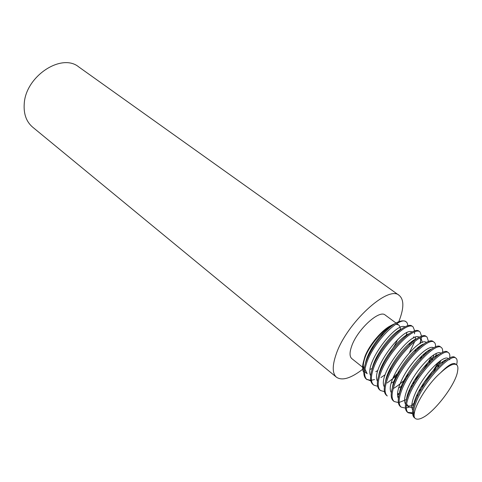 <?xml version="1.0" encoding="UTF-8"?>
<svg xmlns="http://www.w3.org/2000/svg" width="482" height="482" viewBox="0 0 482 482"><rect width="100%" height="100%" fill="white"/><g stroke="black" fill="none" stroke-linecap="round" stroke-linejoin="round"><path stroke-width="0.72" d="M410.29 342.72L409.224 344.823M391.517 367.995L389.516 369.851M374.556 379.539L371.453 380.256M370.718 380.316L366.675 379.382M370.863 380.985L366.248 379.069C363.253 376.454 363.024 371.128 365.561 363.097C370.14 348.594 385.251 329.158 395.806 323.073C400.44 320.644 403.862 320.211 406.079 321.765L407.26 323.054L406.079 321.765M412.026 341.395L411.369 342.841M390.022 370.766L388.486 372.098M385.196 374.707L380.961 377.539M367.073 379.732C364.085 377.123 363.862 371.797 366.404 363.765C373.008 342.298 400.084 315.487 406.23 321.874M416.436 348.878L414.845 351.782M399.958 371.267L393.252 377.436M377.611 386.299L373.731 385.088L372.893 384.413C369.947 381.834 369.772 376.526 372.369 368.477C379.111 346.986 406.218 319.958 412.231 326.254L413.092 326.886L414.749 330.989M418.376 347.281L417.406 349.263M398.06 374.58L387.148 382.991M373.731 385.088C370.791 382.515 370.622 377.201 373.225 369.158C379.985 347.661 407.097 320.596 413.092 326.886M422.473 355.348L419.943 359.596M409.091 373.785L405.428 377.623M384.437 391.661L380.467 390.498L379.617 389.817C376.725 387.281 376.599 381.979 379.256 373.924C386.16 352.402 413.309 325.121 419.159 331.315L420.033 331.953L421.611 336.237M424.69 353.384L423.262 356.096M406.453 378.087C401.916 382.575 397.572 386.046 393.42 388.498M380.467 390.498C377.575 387.962 377.46 382.666 380.123 374.61C387.046 353.083 414.201 325.772 420.033 331.953M431.402 356.457L431.059 357.168C426.98 365.254 421.274 373.207 413.936 381.033M399.614 392.981L397.505 394.168M427.046 337.081C421.376 331.001 394.192 358.572 387.1 380.129C384.377 388.197 384.437 393.481 387.275 395.975L386.419 395.288C383.576 392.788 383.509 387.504 386.221 379.436C393.294 357.885 420.479 330.345 426.166 336.436L427.046 337.081L428.534 341.563M431.92 357.813L428.751 363.567M415.394 381.045L412.008 384.485M437.843 362.693C434.252 369.646 429.354 376.653 423.136 383.708M407.049 397.963L406.718 398.174M398.343 402.56L394.168 401.512L393.3 400.819C390.504 398.355 390.498 393.089 393.27 385.01C400.512 363.434 427.733 335.635 433.252 341.618L434.143 342.268C435.252 343.088 435.716 344.654 435.529 346.968M439.765 361.169L433.246 372.514M425.516 382.624L420.437 388.173M406.573 399.464L399.138 402.464M394.168 401.512C391.378 399.06 391.378 393.794 394.162 385.714C401.422 364.127 428.643 336.297 434.143 342.268M414.628 402.94L411.803 404.699M405.422 408.097L401.132 407.115L400.259 406.41C397.517 403.994 397.566 398.741 400.403 390.649C407.814 369.043 435.071 340.979 440.421 346.853L441.325 347.51C442.452 348.347 442.868 349.992 442.578 352.456M409.2 407.085L406.248 407.971M401.132 407.115C398.397 404.699 398.457 399.451 401.301 391.36C408.736 369.748 435.999 341.654 441.325 347.51M414.55 412.243L413.472 412.598M412.55 412.833L407.766 412.393M412.592 413.683L408.188 412.785L407.302 412.074C404.609 409.694 404.717 404.458 407.621 396.361C415.213 374.725 442.5 346.395 447.676 352.149L448.585 352.818C449.73 353.668 450.098 355.409 449.694 358.042M414.375 413.291L413.454 413.526M408.188 412.785C405.507 410.411 405.621 405.175 408.531 397.078C416.141 375.442 443.434 347.076 448.585 352.818M414.731 331.935L414.49 333.839M413.761 336.791L413.303 338.183M421.551 337.237L419.888 343.72M415.255 418.466C417.388 419.985 420.997 419.045 426.076 415.641C439.018 406.513 456.611 382.009 457.635 370.785C458.207 367.748 457.852 365.736 456.568 364.747C453.628 363.012 448.284 365.699 440.536 372.809C425.142 386.227 410.67 412.556 414.809 418.027L414.424 417.798C411.791 415.466 411.959 410.242 414.93 402.139C422.696 380.479 450.019 351.872 455.014 357.511L455.936 358.186C457.243 359.168 457.472 361.367 456.617 364.784M414.809 418.027C412.725 415.412 413.068 410.357 415.846 402.862C423.636 381.202 450.965 352.559 455.936 358.186M395.963 322.988L385.22 315.065C379.406 309.299 357.228 329.646 351.649 346.239C349.462 352.481 349.522 356.614 351.824 358.626L362.542 367.163M365.928 354.174L366.651 353.583M370.857 349.709L373.622 346.733M381.087 336.544L383.172 332.815M384.202 330.694L384.582 329.845M391.396 325.386C382.479 329.236 369.152 344.925 364.898 356.65L363.374 362.054M363.271 366.019L364.187 368.32M370.14 369.357L372.375 368.459M387.618 355.367C391.944 350.125 395.306 344.829 397.71 339.485M398.765 321.711L399.138 320.777C404.049 308.046 404.073 299.599 399.21 295.424L78.777 66.944C61.6 52.58 25.419 76.367 24.221 103.998C23.582 114.071 26.383 121.783 32.637 127.134L336.49 377.237C342.148 381.003 350.866 378.352 362.645 369.296M399.21 295.424C388.462 284.585 346.19 323.32 336.026 354.607C332.164 366.013 332.321 373.556 336.49 377.237M363.464 368.64L363.928 368.266M381.913 367.483L380.834 368.332M377.918 370.405L375.773 371.712M363.789 372.369C361.91 369.664 362.163 365.019 364.537 358.433L366.187 354.535C372.194 341.648 385.823 326.971 394.475 323.898M400.343 329.815C400.397 327.489 399.813 325.856 398.584 324.922L395.933 324.169M393.547 324.561L392.782 324.814M407.26 323.054L407.899 325.832M405.808 335.593L405.428 336.55M413.622 406.007C414.267 392.017 437.975 361.006 447.031 359.566M449.218 359.482L449.814 359.777L449.32 359.421M413.333 407.079L410.73 407.386L408.989 407.001L408.158 406.495L406.597 403.771M406.471 399.807C407.38 385.781 430.022 356.156 439.331 354.258M442.699 361.777L442.133 363.35M418.364 394.529L416.526 395.987M399.403 393.661C400.578 379.635 422.19 351.348 431.691 349.028M436.367 353.342L435.397 357.198M410.369 390.046L408.869 391.179M398.765 396.18L397.674 396.294M392.432 387.564C393.848 373.574 414.46 346.576 424.118 343.865M428.902 350.36L428.655 351.233M402.572 385.473L398.5 388.161M385.54 381.515C387.191 367.591 406.838 341.852 416.605 338.78M421.148 338.695L422.401 342.527M422.063 344.823L421.919 345.419M413.899 361.205L409.049 367.537M394.957 380.84L391.3 383.118M378.738 375.514C380.611 361.693 399.313 337.177 409.152 333.761M415.514 337.237L415.201 339.75M414.773 341.407L409.519 352.541M387.492 376.159L386.745 376.641M377.623 380.135L377.057 380.135M372.014 369.555C374.104 355.867 391.89 332.538 401.765 328.82M380.178 371.459L379.629 371.791M370.76 374.876L370.351 374.863M364.687 371.586L367.157 373.749L365.007 369.116M365.38 363.645C367.67 350.113 384.564 327.947 394.439 323.94M440.536 372.809C447.832 365.404 452.767 362.416 455.333 363.844L456.568 364.747M412.749 409.959C409.465 405.446 414.869 390.914 424.437 377.653C433.89 364.513 444.88 355.939 447.983 358.433L448.332 358.765M413.972 404.862C410.586 406.284 408.061 406.356 406.392 405.085L408.158 406.495M405.525 404.109C402.356 399.331 407.778 384.829 417.255 371.785C426.636 358.849 437.529 350.553 440.711 353.089L440.94 353.282M440.97 360.319L437.801 367.489M421.636 388.655L418.671 391.432M398.385 398.319C395.33 393.288 400.771 378.828 410.158 366.001C419.467 353.252 430.269 345.226 433.529 347.805L433.619 347.871M434.059 354.583L431.667 360.584M413.05 384.973L410.7 387.052M399.241 394.246L397.511 394.728M391.33 392.583C383.606 381.545 419.141 335.189 426.365 342.533M426.118 352.246L425.359 354.077M404.832 380.979L402.94 382.569M384.359 386.907C376.966 375.514 411.459 330.513 419.177 337.267M419.961 337.978C420.762 339.081 420.894 340.907 420.358 343.455M419.491 346.456L418.96 347.853M396.885 376.797L395.354 378.015M377.466 381.28C370.393 369.561 403.892 325.862 412.062 332.068M412.875 340.81L412.52 341.846M389.167 372.484L387.938 373.411M370.652 375.713C363.892 363.699 396.427 321.241 405.019 326.929M406.862 332.713L406.061 336.026M381.636 368.079L380.666 368.778M363.91 370.2C362.609 366.549 363.368 361.331 366.187 354.535M363.344 367.802L364.163 368.453M396.819 323.621L398.584 324.922M447.983 358.433L448.387 358.728"/></g></svg>
